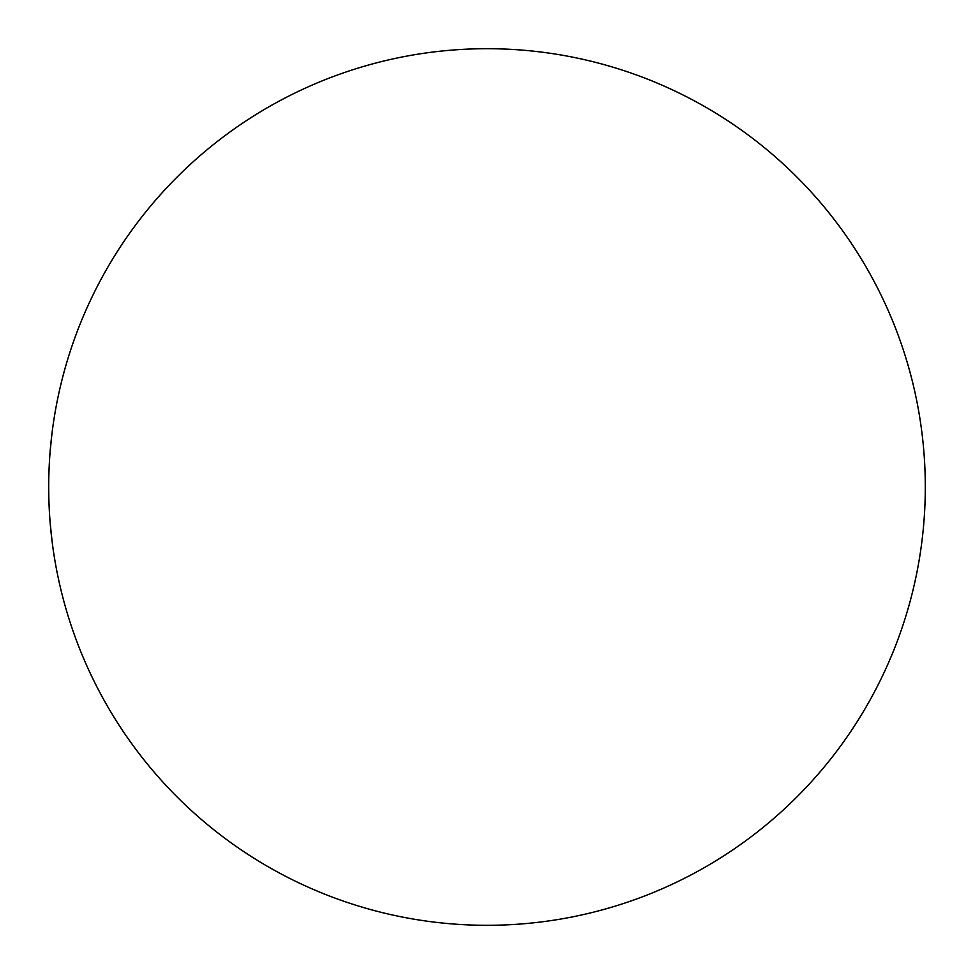 <?xml version="1.0" encoding="UTF-8"?>
<svg xmlns="http://www.w3.org/2000/svg" width="974" height="974" viewBox="0 0 974 974"><rect width="100%" height="100%" fill="white"/><g stroke="black" fill="none" stroke-linecap="round" stroke-linejoin="round"><path stroke-width="1.46" d="M48.7 487L48.797 495.997L48.7 487M49.065 504.788L49.479 513.152L49.065 504.788M50.137 522.441L52.133 541.775M52.158 541.897L52.511 544.709M51.866 539.547L51.573 537.064M50.855 530.465L50.685 528.712M49.065 469.212L49.479 460.848L49.065 469.212M50.137 451.559L51.829 434.733M52.511 429.291L51.196 440.297M50.855 443.535L50.685 445.288M487 48.7A438.3 438.3 0 0 1 925.3 487A438.3 438.3 0 0 1 487 925.3A438.3 438.3 0 0 1 48.7 487A438.3 438.3 0 0 1 487 48.7A438.3 438.3 0 0 1 925.3 487A438.3 438.3 0 0 1 487 925.3A438.3 438.3 0 0 1 48.7 487A438.3 438.3 0 0 1 487 48.7"/></g></svg>
